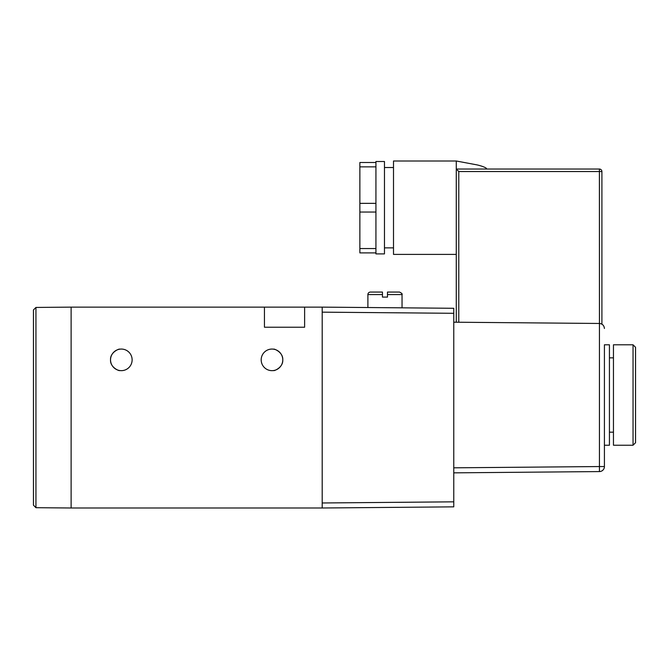<?xml version="1.0" encoding="UTF-8"?>
<svg xmlns="http://www.w3.org/2000/svg" width="669" height="669" viewBox="0 0 669 669"><rect width="100%" height="100%" fill="white"/><g stroke="black" fill="none" stroke-linecap="round" stroke-linejoin="round"><path stroke-width="1" d="M110.536 359.863A10.796 10.796 0 0 0 121.332 370.659A10.796 10.796 0 0 0 132.127 359.863A10.796 10.796 0 0 0 121.332 349.059A10.796 10.796 0 0 0 110.536 359.863C110.034 367.825 120.052 371.345 119.575 370.509C120.069 371.345 110.059 367.858 110.536 359.863C110.034 351.894 120.052 348.373 119.575 349.21C120.069 348.373 110.059 351.861 110.536 359.863M282.778 359.863C283.271 367.825 273.261 371.345 273.738 370.509C273.245 371.345 283.255 367.858 282.778 359.863A10.796 10.796 0 0 0 271.982 349.059A10.796 10.796 0 0 0 261.186 359.863A10.796 10.796 0 0 0 271.982 370.659A10.796 10.796 0 0 0 282.778 359.863C283.271 351.894 273.261 348.373 273.738 349.21C273.245 348.373 283.255 351.861 282.778 359.863M264.447 307.13L71.115 307.13L71.115 507.997L322.199 507.997L322.199 307.13L264.447 307.13L264.447 327.216L304.621 327.216L304.621 307.13M367.891 307.531L367.891 294.577A2.509 2.509 0 0 1 370.409 292.069L382.459 292.069L382.459 297.086L387.476 297.086L387.476 292.069L399.527 292.069C401.735 293.181 402.571 294.017 402.044 294.577L387.476 294.577M402.044 307.832L402.044 294.577M635.55 347.303L635.55 442.719L633.041 445.228L633.041 344.794L635.55 347.303M633.041 344.794L613.456 344.794L613.456 445.228L633.041 445.228M604.416 344.794L604.416 383.789L604.416 344.794L609.434 344.794L609.434 445.228L604.416 445.228L604.416 466.552A5.026 5.026 0 0 1 599.441 471.578L453.766 472.849M604.416 383.789L604.416 445.228M375.928 253.902L375.928 252.899L359.863 252.899L359.863 162.508L375.928 162.508L375.928 161.505L384.466 161.505L384.466 253.902L375.928 253.902M359.863 203.351L375.928 203.351L375.928 166.857L359.863 166.857M359.863 248.55L375.928 248.55L375.928 212.048L359.863 212.048M384.466 247.873L393.506 247.873M384.466 167.526L393.506 167.526M456.275 254.404L393.506 254.404L393.506 161.003L456.275 161.003L475.734 164.649C480.61 165.477 487.626 168.028 486.405 168.931M456.275 322.215L456.275 161.003M604.416 406.242L604.416 466.552L599.441 466.552L599.441 471.578M322.199 307.13L453.766 308.284L453.766 506.851L322.199 507.997M453.766 313.301L322.199 312.155L322.199 502.979L453.766 501.834M453.766 467.823L599.441 466.552L599.441 323.47L453.766 322.199M604.416 328.487C604.099 325.477 602.443 323.804 599.441 323.47L599.391 171.548L458.783 171.548L458.783 322.241M601.908 171.548L601.908 324.139L601.908 171.548A2.509 2.509 0 0 0 599.391 169.04L599.391 171.548L601.908 171.548M458.783 171.548L456.275 169.04L599.391 169.04M375.928 248.55L375.928 252.899M375.928 203.351L375.928 212.048M375.928 162.508L375.928 166.857M33.45 505.179L35.942 507.696L35.942 307.439L71.115 307.13L71.115 507.997L35.942 507.696L33.45 505.179L33.45 309.948L35.942 307.439L33.45 309.948M382.459 294.577L367.891 294.577M613.456 357.848L609.434 357.848M613.456 432.174L609.434 432.174"/></g></svg>
